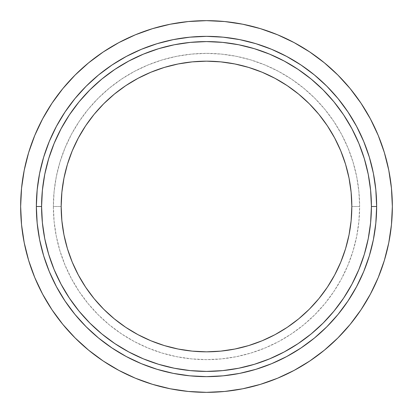 <?xml version="1.0" encoding="UTF-8"?>
<svg xmlns="http://www.w3.org/2000/svg" width="413" height="413" viewBox="0 0 413 413"><rect width="100%" height="100%" fill="white"/><g stroke="black" fill="none" stroke-linecap="round" stroke-linejoin="round"><path stroke-width="0.31" stroke-dasharray="2.06 1.55" d="M61.17 206.5A145.33 145.33 0 0 0 206.5 351.83A145.33 145.33 0 0 0 351.83 206.5A145.33 145.33 0 0 1 206.5 351.83A145.33 145.33 0 0 1 61.17 206.5L53.37 206.5A153.13 153.13 0 0 0 206.5 359.63A153.13 153.13 0 0 0 359.63 206.5L351.83 206.5L359.63 206.5A153.13 153.13 0 0 0 206.5 53.37A153.13 153.13 0 0 0 53.37 206.5L61.17 206.5A145.33 145.33 0 0 1 206.5 61.17A145.33 145.33 0 0 1 351.83 206.5A145.33 145.33 0 0 0 206.5 61.17A145.33 145.33 0 0 0 61.17 206.5M371.411 206.5A164.911 164.911 0 0 0 206.5 41.589A164.911 164.911 0 0 0 41.589 206.5A164.911 164.911 0 0 1 206.5 41.589A164.911 164.911 0 0 1 371.411 206.5A164.911 164.911 0 0 1 206.5 371.411A164.911 164.911 0 0 1 41.589 206.5A164.911 164.911 0 0 0 206.5 371.411A164.911 164.911 0 0 0 371.411 206.5M388.778 170.244L391.457 188.282L392.35 206.5A185.85 185.85 0 0 0 206.5 20.65A185.85 185.85 0 0 0 20.65 206.5L21.543 188.282L24.222 170.244L28.652 152.552L34.795 135.376L42.596 118.892L51.971 103.245L62.838 88.599L75.083 75.083L88.599 62.838L103.245 51.971L118.892 42.596L135.376 34.795L152.552 28.652L170.244 24.222L188.282 21.543L206.5 20.65L224.718 21.543L242.756 24.222L260.448 28.652M277.624 34.795L294.108 42.596L309.755 51.971L324.401 62.838L337.917 75.083L350.162 88.599L361.029 103.245M370.404 118.892L378.205 135.376L384.348 152.552M378.205 277.624L370.404 294.108L361.029 309.755L350.162 324.401L337.917 337.917L324.401 350.162L309.755 361.029L294.108 370.404L277.624 378.205L260.448 384.348L242.756 388.778L224.718 391.457L206.5 392.35L188.282 391.457L170.244 388.778L152.552 384.348L135.376 378.205L118.892 370.404L103.245 361.029L88.599 350.162L75.083 337.917L62.838 324.401L51.971 309.755L42.596 294.108L34.795 277.624L28.652 260.448L24.222 242.756L21.543 224.718L20.65 206.5A185.85 185.85 0 0 0 206.5 392.35A185.85 185.85 0 0 0 392.35 206.5L391.457 224.718L388.778 242.756L384.348 260.448M359.63 206.5L358.892 191.493L356.687 176.625L353.038 162.051L347.973 147.9L341.551 134.313L333.823 121.427L324.871 109.357L314.778 98.222L303.643 88.129L291.573 79.177L278.687 71.449L265.1 65.027L250.949 59.962L236.375 56.313L221.507 54.108L206.5 53.37L191.493 54.108L176.625 56.313L162.051 59.962L147.9 65.027L134.313 71.449L121.427 79.177L109.357 88.129L98.222 98.222L88.129 109.357L79.177 121.427L71.449 134.313L65.027 147.9L59.962 162.051L56.313 176.625L54.108 191.493L53.37 206.5L54.108 221.507L56.313 236.375L59.962 250.949L65.027 265.1L71.449 278.687L79.177 291.573L88.129 303.643L98.222 314.778L109.357 324.871L121.427 333.823L134.313 341.551L147.9 347.973L162.051 353.038L176.625 356.687L191.493 358.892L206.5 359.63L221.507 358.892L236.375 356.687L250.949 353.038L265.1 347.973L278.687 341.551L291.573 333.823L303.643 324.871L314.778 314.778L324.871 303.643L333.823 291.573L341.551 278.687L347.973 265.1L353.038 250.949L356.687 236.375L358.892 221.507L359.63 206.5"/><path stroke-width="0.62" d="M351.83 206.5A145.33 145.33 0 0 1 206.5 351.83A145.33 145.33 0 0 1 61.17 206.5L61.873 192.257L63.963 178.148L67.427 164.312L72.234 150.884L78.331 137.994L85.661 125.758L94.159 114.303L103.735 103.735L114.303 94.159L125.758 85.661L137.994 78.331L150.884 72.234L164.312 67.427L178.148 63.963L192.257 61.873L206.5 61.17L220.743 61.873L234.852 63.963L248.688 67.427L262.116 72.234L275.006 78.331L287.241 85.661L298.697 94.159L309.265 103.735L318.841 114.303L327.339 125.758L334.669 137.994L340.766 150.884L345.573 164.312L349.037 178.148L351.127 192.257L351.83 206.5L351.127 220.743L349.037 234.852L345.573 248.688L340.766 262.116L334.669 275.006L327.339 287.241L318.841 298.697L309.265 309.265L298.697 318.841L287.241 327.339L275.006 334.669L262.116 340.766L248.688 345.573L234.852 349.037L220.743 351.127L206.5 351.83L192.257 351.127L178.148 349.037L164.312 345.573L150.884 340.766L137.994 334.669L125.758 327.339L114.303 318.841L103.735 309.265L94.159 298.697L85.661 287.241L78.331 275.006L72.234 262.116L67.427 248.688L63.963 234.852L61.873 220.743L61.17 206.5A145.33 145.33 0 0 1 206.5 61.17A145.33 145.33 0 0 1 351.83 206.5M41.589 206.5A164.911 164.911 0 0 1 206.5 41.589A164.911 164.911 0 0 1 371.411 206.5L376.646 206.5A170.146 170.146 0 0 0 206.5 36.354A170.146 170.146 0 0 0 36.354 206.5L41.589 206.5L36.354 206.5L37.175 189.825L39.627 173.305L43.68 157.11L49.307 141.391L56.447 126.295L65.032 111.975L74.975 98.562L86.188 86.188L98.562 74.975L111.975 65.032L126.295 56.447L141.391 49.307L157.11 43.68L173.305 39.627L189.825 37.175L206.5 36.354L223.175 37.175L239.695 39.627L255.89 43.68L271.609 49.307L286.705 56.447L301.025 65.032L314.438 74.975L326.812 86.188L338.025 98.562L347.968 111.975L356.553 126.295L363.693 141.391L369.32 157.11L373.373 173.305L375.825 189.825L376.646 206.5L375.825 223.175L373.373 239.695L369.32 255.89L363.693 271.609L356.553 286.705L347.968 301.025L338.025 314.438L326.812 326.812L314.438 338.025L301.025 347.968L286.705 356.553L271.609 363.693L255.89 369.32L239.695 373.373L223.175 375.825L206.5 376.646L189.825 375.825L173.305 373.373L157.11 369.32L141.391 363.693L126.295 356.553L111.975 347.968L98.562 338.025L86.188 326.812L74.975 314.438L65.032 301.025L56.447 286.705L49.307 271.609L43.68 255.89L39.627 239.695L37.175 223.175L36.354 206.5A170.146 170.146 0 0 0 206.5 376.646A170.146 170.146 0 0 0 376.646 206.5L371.411 206.5A164.911 164.911 0 0 1 206.5 371.411A164.911 164.911 0 0 1 41.589 206.5L42.384 222.664L44.759 238.673L48.693 254.372L54.144 269.606L61.062 284.237L69.384 298.119L79.022 311.118L89.889 323.111L101.882 333.978L114.881 343.616L128.763 351.938L143.394 358.856L158.628 364.307L174.327 368.241L190.336 370.616L206.5 371.411L222.664 370.616L238.673 368.241L254.372 364.307L269.606 358.856L284.237 351.938L298.119 343.616L311.118 333.978L323.111 323.111L333.978 311.118L343.616 298.119L351.938 284.237L358.856 269.606L364.307 254.372L368.241 238.673L370.616 222.664L371.411 206.5L370.616 190.336L368.241 174.327L364.307 158.628L358.856 143.394L351.938 128.763L343.616 114.881L333.978 101.882L323.111 89.889L311.118 79.022L298.119 69.384L284.237 61.062L269.606 54.144L254.372 48.693L238.673 44.759L222.664 42.384L206.5 41.589L190.336 42.384L174.327 44.759L158.628 48.693L143.394 54.144L128.763 61.062L114.881 69.384L101.882 79.022L89.889 89.889L79.022 101.882L69.384 114.881L61.062 128.763L54.144 143.394L48.693 158.628L44.759 174.327L42.384 190.336L41.589 206.5M260.448 28.652L277.624 34.795L260.448 28.652L242.756 24.222L224.718 21.543L206.5 20.65L188.282 21.543L170.244 24.222L152.552 28.652L135.376 34.795L118.892 42.596L103.245 51.971L88.599 62.838L75.083 75.083L62.838 88.599L51.971 103.245L42.596 118.892L34.795 135.376L28.652 152.552L24.222 170.244L21.543 188.282L20.65 206.5A185.85 185.85 0 0 1 206.5 20.65A185.85 185.85 0 0 1 392.35 206.5A185.85 185.85 0 0 1 206.5 392.35A185.85 185.85 0 0 1 20.65 206.5L21.543 224.718L24.222 242.756L28.652 260.448L34.795 277.624L42.596 294.108L51.971 309.755L62.838 324.401L75.083 337.917L88.599 350.162L103.245 361.029L118.892 370.404L135.376 378.205L152.552 384.348L170.244 388.778L188.282 391.457L206.5 392.35L224.718 391.457L242.756 388.778L260.448 384.348L277.624 378.205L294.108 370.404L309.755 361.029L324.401 350.162L337.917 337.917L350.162 324.401L361.029 309.755L370.404 294.108L378.205 277.624L384.348 260.448L378.205 277.624M361.029 103.245L370.404 118.892L361.029 103.245L350.162 88.599L337.917 75.083L324.401 62.838L309.755 51.971L294.108 42.596L277.624 34.795M384.348 152.552L388.778 170.244L384.348 152.552L378.205 135.376L370.404 118.892M384.348 260.448L388.778 242.756L391.457 224.718L392.35 206.5L391.457 188.282L388.778 170.244"/></g></svg>
